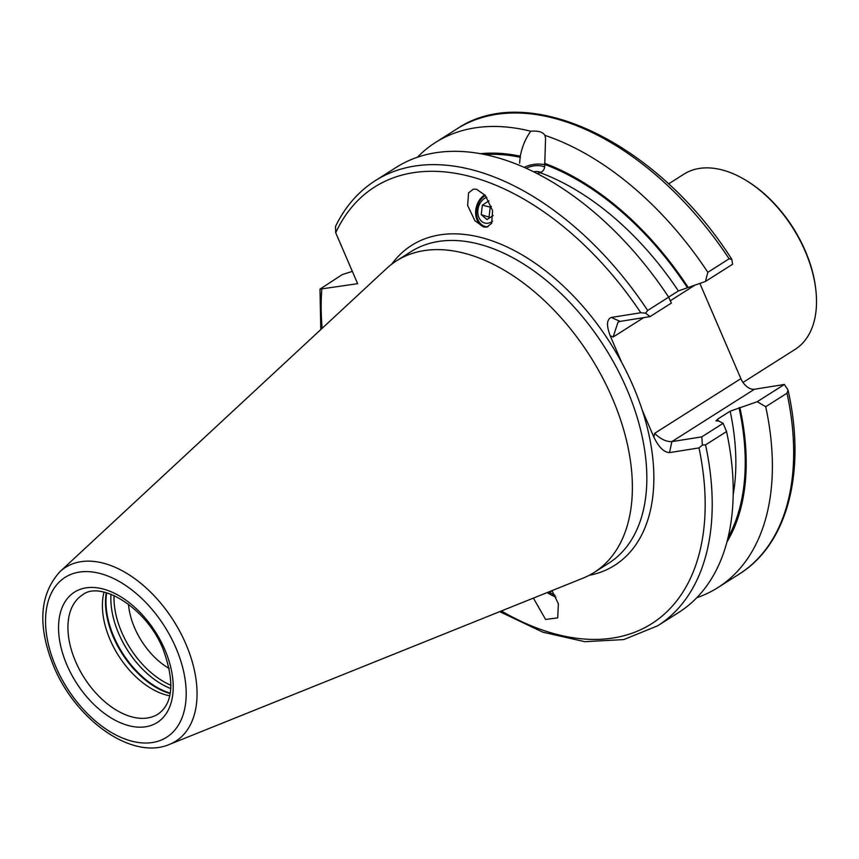 <?xml version="1.0" encoding="UTF-8"?>
<svg xmlns="http://www.w3.org/2000/svg" width="859" height="859" viewBox="0 0 859 859"><rect width="100%" height="100%" fill="white"/><g stroke="black" fill="none" stroke-linecap="round" stroke-linejoin="round"><path stroke-width="1.29" d="M533.396 598.1L545.583 619.446L557.706 617.889L558.371 603.77L551.983 590.627M484.809 194.886A17.438 13.218 -76.1 0 0 475.639 212.227A17.438 13.218 -76.1 0 0 484.293 227.077M473.481 189.109L468.552 192.888L467.65 205.548L474.963 220.806L483.66 226.948L486.752 227.12L491.681 223.329L492.594 210.67L485.271 195.412L476.584 189.27L473.481 189.109M668.549 183.912L683.893 174.173A103.767 63.19 57.6 0 1 699.269 168.45A103.767 63.19 57.6 0 1 744.839 179.671L745.859 180.283A102.103 62.181 57.6 0 1 815.932 290.772L816.05 291.953A103.767 63.19 57.6 0 1 795.047 349.43L742.992 382.448M744.839 179.671A103.767 63.19 57.6 0 1 816.05 291.953M104.014 592.141A70.567 42.971 -122.4 0 0 110.102 639.751A70.567 42.971 -122.4 0 0 169.771 695.811M128.485 604.188A58.111 35.391 -122.4 0 0 134.648 627.929A58.111 35.391 -122.4 0 0 169.298 668.549M643.713 317.615L613.133 337.018L610.169 335.686L621.723 362.498A189.485 115.396 57.6 0 1 633.18 386.185A189.485 115.396 57.6 0 1 642.285 410.258L653.828 437.07L654.622 433.355L740.877 378.647A13.282 8.085 -122.4 0 0 754.438 389.256L671.867 441.623C666.23 441.827 660.485 439.067 654.622 433.355M169.47 744.409L582.939 578.182A184.502 112.357 -122.4 0 0 594.181 572.427A184.502 112.357 -122.4 0 0 612.242 397.975A184.502 112.357 -122.4 0 0 396.547 260.814A184.502 112.357 -122.4 0 0 386.55 268.534L59.937 571.686C39.374 594.535 37.334 626.179 53.827 666.638C75.893 719.971 132.061 760.591 169.47 744.409A102.908 62.675 -122.4 0 0 185.823 643.896A102.908 62.675 -122.4 0 0 59.937 571.686M537.09 173.507L540.171 172.713C543.285 171.37 544.81 168.922 544.724 165.368L545.551 138.353L544.907 135.357C542.963 132.007 538.249 130.632 530.765 131.223C525.611 138.331 522.111 146.653 520.275 156.188L519.62 163.189M705.55 444.887A263.573 160.515 -122.4 0 1 657.661 625.803L678.674 612.478A263.573 160.515 -122.4 0 0 726.553 431.562L705.55 444.887L702.383 445.091L701.803 436.855L723.128 423.326L718.629 420.996L715.976 420.878L717.823 419.009L730.171 411.182L757.209 401.711L784.374 384.478L754.438 389.256M726.907 542.072A240.391 146.406 -122.4 0 0 739.867 407.52M696.767 597.724A263.573 160.515 -122.4 0 0 717.834 587.631A263.573 160.515 -122.4 0 0 765.723 406.715L757.209 401.711M784.374 384.478L788.004 389.986L787.005 393.218L765.723 406.715M705.432 281.473L707.837 272.314L729.119 258.806L731.814 259.354L732.598 264.25L705.432 281.473L678.385 290.943L668.656 297.117M520.275 156.188A240.391 146.406 -122.4 0 0 480.589 153.697M688.091 287.293A240.391 146.406 -122.4 0 0 544.434 163.242M530.765 131.223A263.573 160.515 -122.4 0 0 435.502 142.476A263.573 160.515 -122.4 0 0 417.399 157.229M707.837 272.314A263.573 160.515 -122.4 0 0 544.907 135.357M647.665 310.475L668.667 297.15L671.351 303.087L650.027 316.617L645.549 313.138L647.665 310.475A263.573 160.515 -122.4 0 0 375.329 180.637C358.353 191.493 345.082 206.772 335.493 226.497L335.708 232.746L357.645 283.685L319.988 289.129L342.236 274.59L352.351 271.39M501.409 610.964A258.591 157.487 -122.4 0 0 699.001 447.915L702.383 445.091M723.128 423.326L726.553 431.562M699.001 447.915L669.526 452.618C663.986 452.36 658.756 447.174 653.828 437.07M610.169 335.686C606.314 325.411 606.701 319.333 611.307 317.443L620.08 321.395L650.027 316.617M645.549 313.138L640.793 312.751L611.307 317.443M668.667 297.15A263.573 160.515 -122.4 0 0 396.343 167.312L375.329 180.637M699.838 283.352L740.877 378.647M701.803 436.855L671.867 441.623L669.526 452.618M613.133 337.018L617.997 322.2L620.08 321.395M524.226 167.365A15.773 7.119 170.5 0 1 531.281 164.874A15.773 7.119 170.5 0 1 544.681 164.799M526.266 168.278A12.455 5.626 170.5 0 1 531.914 166.27A12.455 5.626 170.5 0 1 544.627 167.086M486.774 197.345A13.368 10.125 -76.1 0 0 478.495 216.436A13.368 10.125 -76.1 0 0 492.529 221.214M485.389 195.562A16.6 12.584 -76.1 0 0 477.346 218.272A16.6 12.584 -76.1 0 0 485.335 226.508A16.6 12.584 -76.1 0 0 488.009 226.776M488.954 200.834L482.35 205.183L481.223 214.643L487.01 219.56L493.173 215.502M490.156 217.488L481.223 214.643M491.402 206.364L490.231 207.137L489.115 216.597M490.231 207.137L482.35 205.183M547.162 592.57A13.368 3.211 -151.4 0 0 549.202 593.816A13.368 3.211 -151.4 0 0 555.977 597.145M555.064 595.341L548.504 592.023M551.285 590.906L550.018 593.236M75.624 661.613A70.567 42.971 -122.4 0 0 158.11 714.076C173.142 703.253 174.817 681.659 163.124 649.307C146.578 607.345 100.106 580.212 82.528 594.9A70.567 42.971 -122.4 0 0 75.624 661.613M106.226 592.689A72.317 44.045 -122.4 0 0 113.377 637.142A72.317 44.045 -122.4 0 0 170.211 693.578M106.634 592.796A72.435 44.11 -122.4 0 0 113.882 636.798A72.435 44.11 -122.4 0 0 170.286 693.159M111.004 594.245A72.435 44.11 -122.4 0 0 118.757 633.706A72.435 44.11 -122.4 0 0 170.834 688.596M114.064 595.512A70.771 43.1 -122.4 0 0 121.731 632.31A70.771 43.1 -122.4 0 0 170.995 685.289M589.102 575.347A189.485 115.396 -122.4 0 0 642.285 410.258M594.181 572.427L608.644 563.257A184.502 112.357 -122.4 0 0 626.694 388.805A184.502 112.357 -122.4 0 0 411.01 251.644L396.547 260.814M175.859 647.74A94.694 57.671 -122.4 0 0 79.189 572.115A94.694 57.671 -122.4 0 0 55.889 666.874A94.694 57.671 -122.4 0 0 152.558 742.498A94.694 57.671 -122.4 0 0 175.859 647.74M164.778 649.501A77.203 47.02 -122.4 0 0 85.964 587.857A77.203 47.02 -122.4 0 0 66.97 665.113A77.203 47.02 -122.4 0 0 145.783 726.757A77.203 47.02 -122.4 0 0 164.778 649.501M733.189 494.655A232.435 141.552 -122.4 0 0 730.171 411.182M718.253 421.06A232.435 141.552 -122.4 0 0 717.823 419.009M728.013 537.713A239.081 145.6 -122.4 0 0 739.008 407.66M788.004 389.986C806.429 471.247 787.832 544.037 739.127 574.134A263.573 160.515 -122.4 0 0 787.005 393.218M678.385 290.943A232.435 141.552 -122.4 0 0 540.171 172.713M687.221 287.421A239.081 145.6 -122.4 0 0 544.627 164.402M520.468 157.337A239.081 145.6 -122.4 0 0 485.002 154.545M729.119 258.806A263.573 160.515 -122.4 0 0 456.795 128.979L435.502 142.476M321.781 289.408A258.591 157.487 -122.4 0 0 322.146 328.31M621.723 362.498A189.485 115.396 -122.4 0 0 391.736 264.164M640.793 312.751A258.591 157.487 -122.4 0 0 335.708 232.746M695.414 284.834L670.31 300.757M739.127 574.134L717.834 587.631M319.988 289.129L320.794 329.566M657.661 625.803L623.795 639.579L584.861 641.694L542.845 632.192L499.702 611.651M456.795 128.979C528.629 79.93 657.994 142.97 731.814 259.354M540.977 172.401A12.455 12.455 0 0 0 533.697 171.8"/></g></svg>
